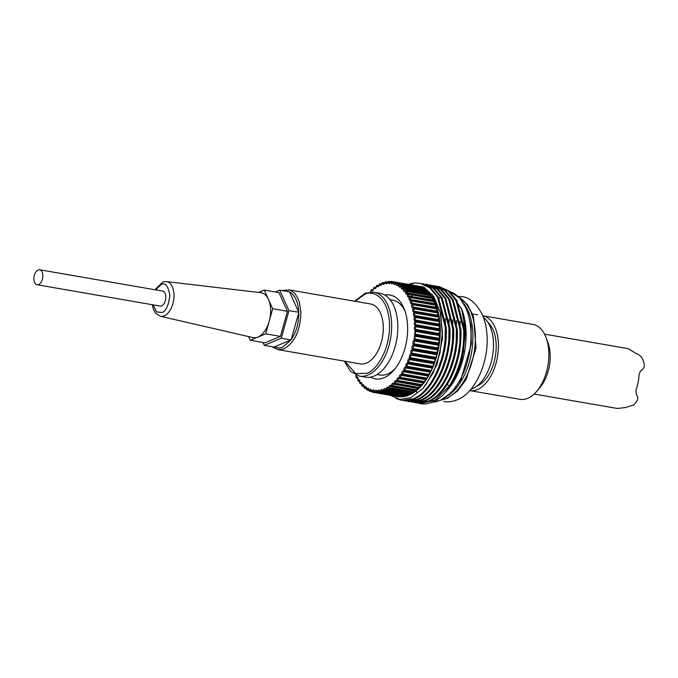 <?xml version="1.0" encoding="UTF-8"?>
<svg xmlns="http://www.w3.org/2000/svg" width="678" height="678" viewBox="0 0 678 678"><rect width="100%" height="100%" fill="white"/><g stroke="black" fill="none" stroke-linecap="round" stroke-linejoin="round"><path stroke-width="1.02" d="M282.353 347.305L279.039 348.017L274.149 346.992L291.091 339.898L282.353 347.305M355.128 301.312L364.527 294.43C371.569 290.099 388.409 295.413 389.528 324.203C390.036 353.238 373.866 371.908 366.747 373.315L355.781 373.637L344.746 361.213M155.626 289.87L161.347 284.413C165.339 282.37 168.178 286.031 169.881 295.388C168.491 305.897 165.796 311.617 161.788 312.541L156.508 311.855L153.033 304.846M534.145 394.045L616.005 408.232A30.4 17.348 -80.2 0 0 619.709 408.19L625.269 407.58L633.549 404.995A30.4 17.348 -80.2 0 0 636.523 401.664C638.184 399.24 638.184 397.011 636.515 394.977L636.447 394.901M636.345 394.774L636.006 389.935A30.4 17.348 -80.2 0 0 638.998 374.9L640.379 371.061L641.447 370.213C643.795 368.815 644.685 366.612 644.1 363.603A30.4 17.348 -80.2 0 0 642.676 359.162C641.49 356.653 639.286 354.738 636.057 353.391L631.193 350.534A30.4 17.348 -80.2 0 0 626.387 348.339L544.527 334.144M527.73 398.317A37.993 21.688 99.8 0 1 520.026 399.308L469.701 390.587A37.993 21.688 99.8 0 0 498.398 343.814A37.993 21.688 99.8 0 0 482.685 315.711L533.01 324.44A37.993 21.688 99.8 0 1 546.036 337.534A37.993 21.688 99.8 0 1 548.816 352.552A37.993 21.688 99.8 0 1 536.705 391.367A37.993 21.688 99.8 0 1 527.73 398.317M476.948 386.036A34.197 19.518 -80.2 0 0 496.169 344.746A34.197 19.518 -80.2 0 0 487.974 322.44M483.321 317.321A37.993 21.688 99.8 0 1 493.482 342.958A37.993 21.688 99.8 0 1 470.846 389.291M365.544 377.154A42.553 24.289 -80.2 0 0 397.791 324.787A42.553 24.289 -80.2 0 0 380.087 293.303L373.934 292.235A42.553 24.289 99.8 0 1 391.638 323.72A42.553 24.289 99.8 0 1 367.612 375.146A42.553 24.289 99.8 0 1 359.399 376.095L365.544 377.154M288.243 289.718L370.629 303.998A30.4 17.348 99.8 0 1 383.273 326.491A30.4 17.348 99.8 0 1 360.247 363.9L277.861 349.619L283.616 348.992C294.616 342.958 300.371 330.695 300.888 312.211L299.337 302.176L297.591 297.735L295.286 294.133L292.506 291.523L289.37 289.981L281.726 290.498M39.655 269.768L162.618 291.082A7.602 4.339 99.8 0 1 165.779 296.701A7.602 4.339 99.8 0 1 160.025 306.058L37.061 284.743A7.602 4.339 99.8 0 1 33.9 279.116A7.602 4.339 99.8 0 1 39.655 269.768A7.602 4.339 99.8 0 1 42.816 275.387A7.602 4.339 99.8 0 1 37.061 284.743M258.649 292.43L264.234 290.099L272.683 308.736L265.683 333.83L257.954 337.059A22.798 13.009 99.8 0 1 252.936 337.576L160.355 316.262A17.611 10.051 99.8 0 0 163.644 316.084A17.611 10.051 99.8 0 0 174 294.65A17.611 10.051 99.8 0 0 166.364 281.582L260.725 292.676A22.798 13.009 99.8 0 1 268.454 299.413A22.798 13.009 99.8 0 1 270.607 309.6A22.798 13.009 99.8 0 1 269.183 321.279A22.798 13.009 99.8 0 1 257.954 337.059L250.233 340.288L248.546 336.559M284.192 290.921L289.226 291.803M289.498 291.921C295.125 295.252 298.21 302.024 298.761 312.236L288.981 310.643L281.285 338.254L264.293 345.356L262.996 342.5M291.125 339.924L298.769 312.507C298.905 322.898 296.345 332.034 291.091 339.898M546.036 337.534L547.832 342.28A31.917 18.213 99.8 0 1 539.993 387.494L536.705 391.367M264.234 290.099L278.989 292.65L287.438 311.295L280.438 336.39L264.988 342.848L250.233 340.288M280.438 336.39L265.683 333.83M287.438 311.295L272.683 308.736M275.234 292.006L279.683 290.142L288.981 310.643M264.293 345.356L274.124 347.06M281.285 338.254L291.116 339.958M289.523 291.854L279.683 290.142M289.531 291.879L298.761 312.236M356.399 375.239L356.281 377.019C357.713 376.519 358.255 377.485 357.899 379.9L358.035 380.112C359.467 379.417 360.06 380.282 359.832 382.697L359.984 382.892C361.391 381.994 362.044 382.748 361.933 385.146L362.103 385.307C363.484 384.223 364.179 384.867 364.196 387.231L364.374 387.367C365.713 386.096 366.459 386.613 366.603 388.926L366.79 389.036C368.078 387.587 368.866 387.986 369.129 390.231L369.315 390.308C370.552 388.706 371.366 388.977 371.756 391.13L371.951 391.181C373.12 389.418 373.959 389.562 374.468 391.613L374.671 391.638C375.765 389.74 376.621 389.757 377.239 391.689L377.451 391.672C378.451 389.655 379.324 389.536 380.053 391.342L380.265 391.299C381.18 389.164 382.053 388.926 382.892 390.579L383.104 390.503C383.909 388.282 384.79 387.918 385.723 389.409L385.935 389.308C386.638 387.011 387.502 386.519 388.536 387.841L388.74 387.706C389.333 385.358 390.189 384.748 391.299 385.884L391.503 385.723C391.977 383.333 392.808 382.604 393.994 383.553L394.189 383.367C394.554 380.951 395.359 380.121 396.605 380.875L396.8 380.663C397.037 378.239 397.808 377.307 399.113 377.849L399.291 377.621C399.41 375.214 400.139 374.188 401.495 374.527L401.664 374.264C401.656 371.9 402.342 370.781 403.732 370.908L403.893 370.629C403.757 368.315 404.393 367.12 405.808 367.035L405.953 366.739C405.698 364.493 406.283 363.222 407.707 362.933L407.842 362.62C407.461 360.459 407.986 359.128 409.419 358.628L409.537 358.306C409.037 356.255 409.495 354.874 410.927 354.162L411.029 353.831C410.41 351.89 410.809 350.475 412.216 349.568L412.309 349.229C411.58 347.424 411.902 345.975 413.283 344.873L413.351 344.526C412.521 342.873 412.775 341.398 414.114 340.119L415.08 330.228C413.97 329.084 413.995 327.627 415.165 325.864L415.165 325.516C413.978 324.559 413.927 323.135 415.021 321.228L414.995 320.889C413.75 320.135 413.622 318.736 414.631 316.711L414.589 316.389C413.283 315.829 413.088 314.49 413.995 312.355L413.936 312.041C412.588 311.694 412.317 310.405 413.122 308.185L413.046 307.88C411.656 307.744 411.317 306.524 412.021 304.227L411.927 303.947C410.512 304.015 410.097 302.88 410.69 300.524L410.58 300.261C409.156 300.54 408.673 299.49 409.148 297.091L409.029 296.854C407.588 297.345 407.054 296.388 407.402 293.972L407.266 293.752C405.842 294.447 405.241 293.591 405.469 291.176L405.325 290.981C403.91 291.879 403.257 291.125 403.368 288.726L403.207 288.557C401.825 289.642 401.122 289.006 401.105 286.641L400.935 286.506C399.588 287.777 398.842 287.252 398.698 284.938L398.52 284.836C397.223 286.277 396.444 285.879 396.181 283.641L395.986 283.557C394.749 285.167 393.935 284.896 393.545 282.743L393.35 282.692C392.181 284.446 391.342 284.302 390.833 282.251L390.638 282.234C389.545 284.133 388.689 284.116 388.062 282.184L387.858 282.192C386.85 284.218 385.985 284.328 385.248 282.531L385.045 282.573C384.129 284.701 383.256 284.946 382.417 283.294L382.206 283.362C381.392 285.582 380.519 285.955 379.578 284.463L379.375 284.565C378.663 286.862 377.799 287.345 376.773 286.031L376.57 286.158C375.968 288.514 375.12 289.125 374.01 287.989L372.858 290.031A1.517 0.864 99.8 0 1 372.451 289.726L371.858 289.675L372.451 289.726A0.915 0.636 147.2 0 0 371.307 290.311L370.824 292.023M374.603 287.311L375.18 287.447A0.915 0.602 152.5 0 0 374.01 287.989A0.915 0.636 -128.1 0 1 374.603 287.311L375.9 287.574M377.417 285.319L377.968 285.548A0.915 0.559 157.3 0 0 376.773 286.031A0.915 0.661 -122.3 0 1 377.417 285.319L378.79 285.692M380.273 283.726L380.799 284.04A0.915 0.508 161.7 0 0 379.578 284.463A0.915 0.695 -115.9 0 1 380.273 283.726L381.714 284.201M383.146 282.54L383.655 282.938A0.915 0.466 165.7 0 0 383.375 282.921A0.915 0.466 165.7 0 0 382.417 283.294A0.915 0.712 -108.8 0 1 383.146 282.54L384.655 283.107M386.028 281.76L386.502 282.243L385.248 282.531A0.915 0.729 -101.1 0 1 386.028 281.76L387.579 282.429M388.892 281.412L389.325 281.963L388.062 282.184A0.915 0.746 -92.8 0 1 388.892 281.412L390.469 282.167M391.621 281.472A56.232 32.095 99.8 0 0 391.503 281.463A0.915 0.746 95.1 0 0 391.452 281.455L392.104 282.107L390.833 282.251A0.915 0.746 -84.2 0 1 391.706 281.48L393.325 282.319M432.013 297.117L407.385 293.21A0.915 0.602 -132.8 0 1 407.825 293.108L408.41 293.167A0.915 0.636 147.8 0 0 407.266 293.752A0.915 0.602 -132.8 0 1 407.385 293.21L407.232 293.32A1.517 0.864 99.8 0 1 406.631 292.193A1.517 0.864 99.8 0 1 406.698 291.498L430.555 295.633L430.445 294.684L406.588 290.548L406.698 291.498L405.469 291.176A0.915 0.661 -37.6 0 1 406.588 290.548A56.232 32.095 99.8 0 0 406.436 290.354L405.834 290.379L406.436 290.354A0.915 0.661 142 0 0 405.325 290.981A0.915 0.559 -137.6 0 1 405.385 290.498L405.173 290.659A1.517 0.864 99.8 0 1 404.571 289.54A1.517 0.864 99.8 0 1 404.613 288.972L428.471 293.108L428.301 292.193L404.444 288.057L404.613 288.972L403.368 288.726A0.915 0.695 -43.9 0 1 404.444 288.057A56.232 32.095 99.8 0 0 404.283 287.887L403.673 288.006L404.283 287.887A0.915 0.695 135.6 0 0 403.207 288.557A0.915 0.508 -142 0 1 403.224 288.125L402.944 288.37A1.517 0.864 99.8 0 1 402.342 287.243A1.517 0.864 99.8 0 1 402.368 286.811L426.216 290.947L426.004 290.074L402.147 285.938L402.368 286.811L401.105 286.641A0.915 0.712 -51 0 1 402.147 285.938A56.232 32.095 99.8 0 0 401.969 285.802L401.368 286.006L401.969 285.802A0.915 0.712 128.5 0 0 400.935 286.506A0.915 0.466 -146 0 1 400.918 286.124L400.562 286.463A1.517 0.864 99.8 0 1 399.961 285.336A1.517 0.864 99.8 0 1 399.969 285.031L423.826 289.167L423.555 288.345L399.706 284.209L399.969 285.031L398.698 284.938A0.915 0.729 -58.6 0 1 399.706 284.209A56.232 32.095 99.8 0 0 399.52 284.099L398.91 284.396L399.52 284.099A0.915 0.729 120.8 0 0 398.52 284.836L398.054 284.946A1.517 0.864 99.8 0 1 397.452 283.828A1.517 0.864 99.8 0 1 397.452 283.65L421.301 287.786L420.996 287.023L397.139 282.887L397.452 283.65L396.181 283.641A0.915 0.746 -66.9 0 1 397.139 282.887A56.232 32.095 99.8 0 0 396.944 282.802L396.342 283.184L396.944 282.802A0.915 0.746 112.5 0 0 395.986 283.557L395.427 283.845A1.517 0.864 99.8 0 1 394.825 282.718A1.517 0.864 99.8 0 1 394.825 282.675L393.545 282.743A0.915 0.746 -75.5 0 1 394.469 281.972L394.825 282.675L396.232 282.921M433.776 300.218L409.207 296.261A0.915 0.636 -127.6 0 1 409.622 296.176L410.198 296.32A0.915 0.593 153 0 0 409.029 296.854A0.915 0.636 -127.6 0 1 409.207 296.261L409.139 296.32A1.517 0.864 99.8 0 1 408.503 295.193A1.517 0.864 99.8 0 1 408.614 294.371L407.402 293.972A0.915 0.627 -31.8 0 1 408.554 293.388L408.614 294.371L432.471 298.506L432.403 297.523A56.232 32.095 -80.2 0 0 432.267 297.303L431.674 297.244L432.267 297.303L430.445 294.684A56.232 32.095 -80.2 0 0 430.293 294.489L429.691 294.515L430.293 294.489L428.301 292.193A56.232 32.095 -80.2 0 0 428.14 292.023L427.53 292.142L428.14 292.023L426.004 290.074A56.232 32.095 -80.2 0 0 425.826 289.938L425.216 290.142L425.826 289.938L423.555 288.345A56.232 32.095 -80.2 0 0 423.377 288.235L422.767 288.531L423.377 288.235L420.996 287.023A56.232 32.095 -80.2 0 0 420.801 286.938L420.199 287.319L420.801 286.938L418.318 286.108A56.232 32.095 -80.2 0 0 418.123 286.057L417.529 286.514L418.123 286.057L394.249 281.921A56.232 32.095 99.8 0 1 394.469 281.972L418.318 286.108L418.673 286.777M410.783 299.642L410.817 299.642A0.915 0.67 -121.7 0 1 411.224 299.549L411.783 299.786A0.915 0.551 157.8 0 0 410.58 300.261A0.915 0.67 -121.7 0 1 410.843 299.617L410.783 299.642A1.517 0.864 99.8 0 1 410.182 298.515A1.517 0.864 99.8 0 1 410.334 297.566L409.148 297.091A0.915 0.593 -26.6 0 1 410.326 296.566L410.334 297.566L434.183 301.702L434.174 300.701A56.232 32.095 -80.2 0 0 434.056 300.456L433.479 300.303M436.674 307.312L412.275 303.252A0.915 0.695 -115.2 0 1 412.622 303.21L413.148 303.532A0.915 0.508 162.1 0 0 411.927 303.947A0.915 0.695 -115.2 0 1 412.275 303.252A1.517 0.864 99.8 0 1 411.648 302.134A1.517 0.864 99.8 0 1 411.843 301.066L410.69 300.524A0.915 0.551 -21.9 0 1 411.885 300.049L411.843 301.066L435.7 305.202L435.742 304.185A56.232 32.095 -80.2 0 0 435.632 303.922L434.174 300.701L410.326 296.566A56.232 32.095 99.8 0 0 410.198 296.32L434.056 300.456L432.403 297.523L408.554 293.388A56.232 32.095 99.8 0 0 408.41 293.167L432.267 297.303M437.793 311.244L413.495 307.142A0.915 0.72 -108.1 0 1 413.783 307.126L414.283 307.532A0.915 0.458 166 0 0 413.622 307.583A0.915 0.458 166 0 0 413.046 307.88A0.915 0.72 -108.1 0 1 413.504 307.142A1.517 0.864 99.8 0 1 412.894 306.024A1.517 0.864 99.8 0 1 413.139 304.837L412.021 304.227A0.915 0.5 -17.6 0 1 413.241 303.82L413.139 304.837L436.996 308.973L437.09 307.948A56.232 32.095 -80.2 0 0 437.005 307.668L435.505 306.27L435.7 305.202M438.683 315.406L414.512 311.27A0.915 0.729 -100.3 0 1 414.724 311.27L415.19 311.761L413.936 312.041A0.915 0.729 -100.3 0 1 414.512 311.27A1.517 0.864 99.8 0 1 413.911 310.151A1.517 0.864 99.8 0 1 414.216 308.863L413.122 308.185A0.915 0.458 -13.7 0 1 413.69 307.88A0.915 0.458 -13.7 0 1 414.36 307.837L414.216 308.863L438.064 312.99L438.217 311.973A56.232 32.095 -80.2 0 0 438.141 311.668L436.751 310.16L436.996 308.973M415.309 315.601A1.517 0.864 99.8 0 1 414.682 314.482A1.517 0.864 99.8 0 1 415.046 313.092A0.915 0.449 -147 0 1 414.783 313.016A0.915 0.449 -147 0 1 413.995 312.355L415.25 312.075L415.046 313.092L438.903 317.228L439.107 316.211A56.232 32.095 -80.2 0 0 439.047 315.889L414.936 311.304M439.751 324.254L415.843 320.109A0.915 0.746 -83.4 0 1 415.877 320.118L416.267 320.753L414.995 320.889A0.915 0.746 -83.4 0 1 415.843 320.109A1.517 0.864 99.8 0 1 415.216 318.991A1.517 0.864 99.8 0 1 415.648 317.507A0.915 0.5 -143.1 0 1 414.631 316.711L415.894 316.507L415.648 317.507L439.497 321.643L439.751 320.643A56.232 32.095 -80.2 0 0 439.708 320.313L439.276 319.745L415.546 315.634M439.853 326.203L439.352 327.771L439.937 328.889L416.08 324.754L416.436 325.457L415.165 325.516A0.915 0.746 -74.6 0 1 416.08 324.754A1.517 0.864 99.8 0 1 415.495 323.635A1.517 0.864 99.8 0 1 415.995 322.067A0.915 0.542 -138.9 0 1 415.021 321.228L416.292 321.092L415.995 322.067L439.853 326.203L440.149 325.228A56.232 32.095 -80.2 0 0 440.124 324.889L439.734 324.254L415.911 320.126M439.954 330.881L439.386 332.525L439.895 333.618L416.038 329.483L416.351 330.245L415.08 330.228A0.915 0.737 -66 0 1 416.038 329.483A1.517 0.864 99.8 0 1 415.529 328.389A1.517 0.864 99.8 0 1 416.097 326.754A0.915 0.585 -134.2 0 1 415.165 325.864L416.436 325.804L416.097 326.754L439.954 330.881L440.293 329.94A56.232 32.095 -80.2 0 0 440.293 329.593L439.937 328.889M439.802 335.644L439.158 337.347L439.607 338.398L415.75 334.262L416.012 335.085L414.75 334.991A0.915 0.729 -57.9 0 1 415.75 334.262A1.517 0.864 99.8 0 1 415.309 333.212A1.517 0.864 99.8 0 1 415.953 331.508A0.915 0.627 -129 0 1 415.063 330.576L416.334 330.601L415.953 331.508L439.802 335.644L440.192 334.737A56.232 32.095 -80.2 0 0 440.2 334.381L439.895 333.618M439.412 340.441L438.691 342.204L439.073 343.204L415.216 339.068L415.428 339.941L414.173 339.771A0.915 0.712 -50.3 0 1 415.216 339.068A1.517 0.864 99.8 0 1 414.834 338.068A1.517 0.864 99.8 0 1 415.555 336.305A0.915 0.661 -123.4 0 1 414.707 335.347L415.978 335.449L415.555 336.305L439.412 340.441L439.836 339.576A56.232 32.095 -80.2 0 0 439.869 339.22L439.607 338.398M438.768 345.246L437.971 347.051L438.293 348L414.436 343.865L414.597 344.78L413.351 344.526A0.915 0.686 -43.3 0 1 414.436 343.865A1.517 0.864 99.8 0 1 414.122 342.915A1.517 0.864 99.8 0 1 414.911 341.11A0.915 0.686 -117 0 1 414.114 340.119L415.377 340.305L414.911 341.11L438.768 345.246L439.225 344.441A56.232 32.095 -80.2 0 0 439.285 344.077L439.073 343.204M437.886 350.018L437.013 351.865L437.276 352.738L413.419 348.602L413.529 349.56L412.309 349.229A0.915 0.661 -37 0 1 413.419 348.602A1.517 0.864 99.8 0 1 413.165 347.729A1.517 0.864 99.8 0 1 414.038 345.882A0.915 0.712 -110.1 0 1 413.283 344.873L414.529 345.136L414.038 345.882L437.886 350.018L438.378 349.272A56.232 32.095 -80.2 0 0 438.454 348.916L438.293 348M436.776 354.73L436.03 357.391L412.182 353.255L412.232 354.238L411.029 353.831A0.915 0.627 -31.3 0 1 412.182 353.255A1.517 0.864 99.8 0 1 411.97 352.458A1.517 0.864 99.8 0 1 412.919 350.594A0.915 0.729 -102.5 0 1 412.216 349.568L413.444 349.907L412.919 350.594L436.776 354.73L437.302 354.043A56.232 32.095 -80.2 0 0 437.386 353.687L437.276 352.738M435.437 359.332L434.573 361.916L410.715 357.781L410.724 358.789L409.537 358.306A0.915 0.585 -26.1 0 1 410.715 357.781A1.517 0.864 99.8 0 1 410.554 357.069A1.517 0.864 99.8 0 1 411.58 355.196A0.915 0.737 -94.3 0 1 410.927 354.162L412.131 354.577L411.58 355.196L435.437 359.332L435.988 358.713A56.232 32.095 -80.2 0 0 436.09 358.374L436.03 357.391M433.886 363.798L432.903 366.289L409.046 362.154L408.995 363.171L407.842 362.62A0.915 0.542 -21.5 0 1 409.046 362.154A1.517 0.864 99.8 0 1 408.927 361.535A1.517 0.864 99.8 0 1 410.029 359.662A0.915 0.746 -85.7 0 1 409.419 358.628L410.597 359.12L410.029 359.662L433.886 363.798L434.454 363.255A56.232 32.095 -80.2 0 0 434.573 362.925L434.573 361.916M415.843 320.109L416.267 320.753A56.232 32.095 99.8 0 1 416.292 321.092L440.149 325.228L440.293 329.593L416.436 325.457A56.232 32.095 99.8 0 1 416.436 325.804L440.293 329.94L440.2 334.381L416.351 330.245A56.232 32.095 99.8 0 1 416.334 330.601L440.192 334.737L439.869 339.22L416.012 335.085A56.232 32.095 99.8 0 1 415.978 335.449L439.836 339.576L439.285 344.077L415.428 339.941A56.232 32.095 99.8 0 1 415.377 340.305L439.225 344.441L438.454 348.916L414.597 344.78A56.232 32.095 99.8 0 1 414.529 345.136L438.378 349.272L437.386 353.687L413.529 349.56A56.232 32.095 99.8 0 1 413.444 349.907L437.302 354.043L436.09 358.374L412.232 354.238A56.232 32.095 99.8 0 1 412.131 354.577L435.988 358.713L434.573 362.925L410.724 358.789A56.232 32.095 99.8 0 1 410.597 359.12L434.454 363.255L432.852 367.306L408.995 363.171A56.232 32.095 99.8 0 1 408.859 363.484L408.275 363.959A0.915 0.746 -77 0 1 407.707 362.933L408.859 363.484L408.275 363.959L432.149 368.095M406.334 368.044A0.915 0.746 -68.3 0 1 405.808 367.035L406.927 367.662L406.334 368.044L406.927 367.662A56.232 32.095 99.8 0 0 407.08 367.357L405.953 366.739A0.915 0.5 -17.2 0 1 407.181 366.332L407.08 367.357L430.937 371.493L431.039 370.468L407.181 366.332A1.517 0.864 99.8 0 1 407.097 365.823A1.517 0.864 99.8 0 1 408.249 363.95L408.292 363.959M404.215 371.9A0.915 0.729 -60 0 1 403.732 370.908L404.817 371.595L404.215 371.9L404.817 371.595A56.232 32.095 99.8 0 0 404.978 371.315L403.893 370.629A0.915 0.449 -13.3 0 1 405.13 370.29L404.978 371.315L428.835 375.451L428.988 374.425L405.13 370.29A1.517 0.864 99.8 0 1 405.08 369.883A1.517 0.864 99.8 0 1 406.224 368.01L430.25 372.197M401.935 375.485A0.915 0.72 -52.3 0 1 401.495 374.527A0.915 0.458 33.6 0 0 401.927 375.002A0.915 0.458 33.6 0 0 402.546 375.273L401.935 375.485L402.546 375.273A56.232 32.095 99.8 0 0 402.715 375.01A0.915 0.458 -146.7 0 1 402.105 374.739A0.915 0.458 -146.7 0 1 401.664 374.264L402.918 373.993L402.715 375.01L426.572 379.146L426.776 378.129L402.918 373.993A1.517 0.864 99.8 0 1 402.893 373.705A1.517 0.864 99.8 0 1 404.029 371.832M399.52 378.782A0.915 0.695 -45.1 0 1 399.113 377.849A0.915 0.508 37.6 0 0 400.122 378.655L399.52 378.782L400.122 378.655A56.232 32.095 99.8 0 0 400.308 378.417A0.915 0.5 -142.7 0 1 399.291 377.621L400.562 377.417L400.308 378.417L424.157 382.553L424.411 381.553L400.562 377.417A1.517 0.864 99.8 0 1 400.545 377.248A1.517 0.864 99.8 0 1 401.681 375.375L425.928 379.688M396.977 381.756A0.915 0.67 -38.6 0 1 396.605 380.875A0.915 0.551 41.9 0 0 397.579 381.722L396.977 381.756L397.579 381.722A56.232 32.095 99.8 0 0 397.766 381.511A0.915 0.551 -138.4 0 1 396.8 380.663L398.071 380.536L397.766 381.511L421.623 385.646L421.919 384.672L398.071 380.536A1.517 0.864 99.8 0 1 398.062 380.494A1.517 0.864 99.8 0 1 399.198 378.621L423.555 383.011M394.342 384.138L394.104 384.316A0.915 0.636 -32.8 0 1 393.994 383.553A0.915 0.593 46.7 0 0 394.918 384.451L394.333 384.401A0.915 0.636 -32.8 0 1 394.121 384.324M404.419 371.934L428.674 375.731L426.572 379.146A56.232 32.095 -80.2 0 1 426.394 379.409L424.157 382.553A56.232 32.095 -80.2 0 1 423.979 382.79L421.623 385.646A56.232 32.095 -80.2 0 1 421.428 385.858L418.97 388.401L395.121 384.265A0.915 0.593 -133.7 0 1 394.189 383.367L395.469 383.324L395.121 384.265A56.232 32.095 99.8 0 1 394.918 384.451L394.333 384.401M419.945 385.841L418.97 388.401A56.232 32.095 -80.2 0 1 418.775 388.587L418.182 388.536L418.775 388.587L416.233 390.791L392.384 386.655A0.915 0.627 -128.5 0 1 391.503 385.723L392.774 385.757L392.384 386.655A56.232 32.095 99.8 0 1 392.181 386.816L391.604 386.68L392.181 386.816A0.915 0.636 51.9 0 1 391.613 386.494L391.384 386.596A0.915 0.602 -27.5 0 1 391.299 385.884A0.915 0.636 51.9 0 0 391.613 386.494M388.816 388.469L388.587 388.502A0.915 0.559 -22.7 0 1 388.536 387.841A0.915 0.661 57.7 0 0 389.367 388.808L388.816 388.579M385.977 390.053L385.765 390.011A0.915 0.508 -18.3 0 1 385.723 389.409A0.915 0.695 64.1 0 0 386.511 390.401L385.977 390.087M417.156 388.494L416.233 390.791A56.232 32.095 -80.2 0 1 416.029 390.952L415.461 390.808L416.029 390.952L413.427 392.808A56.232 32.095 -80.2 0 1 413.224 392.943L412.665 392.715L413.224 392.943L410.58 394.435A56.232 32.095 -80.2 0 1 410.368 394.537L409.834 394.223L410.368 394.537L407.698 395.647L383.841 391.52A0.915 0.712 -109.4 0 1 383.104 390.503L384.341 390.774L383.841 391.52A56.232 32.095 99.8 0 1 383.629 391.587L383.129 391.189L383.629 391.587A0.915 0.712 71.2 0 1 383.112 391.24L382.909 391.121A0.915 0.466 -14.3 0 1 382.748 390.926A0.915 0.466 -14.3 0 1 382.892 390.579A0.915 0.712 71.2 0 0 383.112 391.24M408.419 394.265L407.698 395.647A56.232 32.095 -80.2 0 1 407.486 395.723L406.986 395.325L407.486 395.723L404.817 396.452L380.96 392.316A0.915 0.729 -101.7 0 1 380.265 391.299L381.485 391.638L380.96 392.316A56.232 32.095 99.8 0 1 380.748 392.359L380.282 391.884L380.748 392.359A0.915 0.729 78.9 0 1 380.239 392.011L380.053 391.342A0.915 0.729 78.9 0 0 380.239 392.011M405.461 395.418L404.817 396.452A56.232 32.095 -80.2 0 1 404.605 396.494L404.13 396.02L404.605 396.494L401.952 396.842L378.104 392.706A0.915 0.746 -93.5 0 1 377.451 391.672L378.646 392.096L378.104 392.706A56.232 32.095 99.8 0 1 377.892 392.715L377.451 392.155L377.892 392.715A0.915 0.746 87.2 0 1 377.392 392.359L377.239 391.689A0.915 0.746 87.2 0 0 377.392 392.359M374.587 392.291L374.468 391.613A0.915 0.746 95.8 0 0 375.07 392.647L374.671 392.011L375.07 392.647L398.901 396.774M390.079 299.659L392.833 300.134A37.993 21.688 99.8 0 1 405.164 311.549M384.85 295.049A42.553 24.289 99.8 0 1 404.512 309.676A42.553 24.289 99.8 0 1 407.622 326.491A42.553 24.289 99.8 0 1 394.062 369.959A42.553 24.289 99.8 0 1 370.62 377.112M449.819 291.726L461.947 309.651A56.232 32.095 99.8 0 1 466.066 331.873A56.232 32.095 99.8 0 1 448.141 389.316L446.183 391.545M461.464 308.354L465.744 331.322L461.387 363.603L447.641 389.901M436.971 286.243L439.285 286.599L449.014 291.065L456.93 300.532L464.65 330.576C464.913 357.289 457.828 378.629 443.387 394.596A59.274 33.824 99.8 0 1 420.487 403.647A59.274 33.824 99.8 0 1 420.216 403.596M401.512 400.359L414.241 398.935C432.547 391.892 448.005 357.611 446.217 327.381L438.48 297.337L430.572 287.87L419.911 283.235L429.649 287.709L437.556 297.176L445.293 327.22C447.082 357.45 431.623 391.74 413.317 398.774L401.512 400.359L396.003 398.495M438.361 286.438L448.09 290.904L456.006 300.371L463.735 330.415C464.227 351.636 459.37 370.239 449.15 386.223L435.064 400.291L419.953 403.554L418.58 403.266M416.267 402.918L428.996 401.495C435.335 398.732 441.132 393.477 446.378 385.74C456.599 369.764 461.464 351.162 460.972 329.94L453.235 299.896L445.327 290.43L435.59 285.955L444.404 290.269L452.319 299.735L460.048 329.779C461.837 360.01 446.378 394.291 428.072 401.334L416.267 402.918L414.894 402.622M412.58 402.274L425.301 400.859C443.607 393.816 459.074 359.535 457.277 329.296L449.548 299.252L441.641 289.786L431.903 285.319L440.717 289.625L448.624 299.091L456.353 329.135C458.15 359.374 442.692 393.655 424.386 400.698L411.199 401.986M408.893 401.639L421.614 400.215C439.92 393.172 455.387 358.891 453.59 328.661L445.861 298.617L437.946 289.15L427.293 284.514L437.022 288.989L444.938 298.456L452.667 328.499C454.463 358.73 438.997 393.02 420.691 400.054L408.885 401.639L407.512 401.342M405.198 400.995L417.928 399.579C436.234 392.537 451.701 358.255 449.904 328.016L442.175 297.973L434.259 288.506L423.606 283.879L433.335 288.353L441.251 297.82L448.98 327.855C450.777 358.094 435.31 392.376 417.004 399.418L403.825 400.706M433.276 285.608L434.666 285.794M429.589 284.963L430.979 285.158M425.903 284.328L427.293 284.514M422.208 283.684L423.606 283.879M390.028 395.24L400.02 399.401L410.902 397.579L423.047 388.392L433.191 372.883L439.963 353.196L442.429 332.025L440.268 312.253L433.784 296.557L423.86 287.048L411.851 284.972M396.367 396.333L398.927 396.783L398.528 396.147L398.927 396.783A56.232 32.095 -80.2 0 0 399.13 396.8L401.749 396.85L401.308 396.291L401.749 396.85A56.232 32.095 -80.2 0 0 401.952 396.842L402.503 396.232L378.646 392.096A1.517 0.864 99.8 0 1 379.663 391.079L380.638 392.367L404.495 396.503M391.731 281.48L415.589 285.616L415.961 286.243L415.563 285.616L418.123 286.057L394.265 281.921A0.915 0.746 103.9 0 0 393.35 282.692L393.469 282.362M411.224 299.549L411.783 299.786A56.232 32.095 99.8 0 1 411.885 300.049L435.742 304.185L437.005 307.668L436.471 307.346M412.622 303.21L413.148 303.532A56.232 32.095 99.8 0 1 413.241 303.82L437.09 307.948L438.141 311.668L437.641 311.261M413.783 307.126L414.283 307.532A56.232 32.095 99.8 0 1 414.36 307.837L438.217 311.973L439.047 315.889L437.768 314.278L438.064 312.99M414.724 311.27L415.19 311.761A56.232 32.095 99.8 0 1 415.25 312.075L439.107 316.211L439.708 320.313L438.539 318.618L438.903 317.228M415.419 315.609L415.851 316.177L414.589 316.389A0.915 0.746 -92 0 1 415.419 315.609L415.851 316.177A56.232 32.095 99.8 0 1 415.894 316.507L439.751 320.643L440.124 324.889L439.073 323.126L439.497 321.643M408.309 363.959L432.132 368.086L432.717 367.62A56.232 32.095 -80.2 0 0 432.852 367.306L432.903 366.289M431.039 370.468L432.717 367.62L430.937 371.493A56.232 32.095 -80.2 0 1 430.784 371.79L428.835 375.451A56.232 32.095 -80.2 0 1 428.674 375.731L404.817 371.595M423.369 382.917L421.919 384.672M426.216 290.947L426.216 291.625M425.792 379.621L424.411 381.553M428.471 293.108L428.471 294.066M428.674 375.731L426.776 378.129M430.555 295.633L430.572 296.871M406.453 368.061L430.183 372.18L428.988 374.425M432.471 298.506L432.496 299.998M434.183 301.702L434.234 303.439M395.308 368.417A37.993 21.688 99.8 0 1 379.849 375.01L377.104 374.536M374.095 287.497A0.915 0.627 51.5 0 0 373.807 288.142C373.324 290.54 372.493 291.26 371.307 290.311A0.915 0.593 -133.3 0 1 371.663 289.667M371.341 289.896A0.915 0.593 46.3 0 0 371.112 290.498L371.103 290.752M376.019 287.413L374.18 287.396L373.79 288.32M377.697 285.54A0.915 0.61 42 0 0 376.917 285.472A0.915 0.661 57.2 0 0 376.57 286.158L376.553 286.26M379.816 283.836A0.915 0.695 63.6 0 0 379.375 284.565L378.443 286.031A1.517 0.864 99.8 0 1 377.968 285.548M382.756 282.607A0.915 0.712 70.6 0 0 382.206 283.362L382.206 283.319M385.706 281.794A0.915 0.729 78.3 0 0 385.045 282.573L385.053 282.455M388.647 281.412A0.915 0.746 86.5 0 0 387.858 282.192L387.892 282.006M389.325 281.963A1.517 0.864 99.8 0 0 389.926 282.887L391.452 281.455A0.915 0.746 95.1 0 0 390.638 282.234L390.706 281.98M420.733 286.921L396.876 282.785L396.172 283.167M423.267 288.201L398.783 284.379M425.682 289.87L401.825 285.735L400.918 286.124A0.915 0.466 -146 0 1 401.3 285.997M415.292 315.601L439.336 319.753M414.283 390.791L413.427 392.808L389.579 388.672A0.915 0.661 -122.8 0 1 388.74 387.706L390.003 387.816L389.579 388.672A56.232 32.095 99.8 0 1 389.367 388.808L413.224 392.943M411.368 392.723L410.58 394.435L386.723 390.299A0.915 0.695 -116.4 0 1 385.935 389.308L387.189 389.494L386.723 390.299A56.232 32.095 99.8 0 1 386.511 390.401L410.368 394.537M399.698 396.266L399.13 396.8L375.273 392.664A0.915 0.746 -84.9 0 1 374.671 391.638L375.849 392.13L375.273 392.664A56.232 32.095 99.8 0 1 375.07 392.647L398.927 396.783M371.951 391.181L373.103 391.74L372.519 392.198A0.915 0.746 -76.1 0 1 371.951 391.181M371.849 391.799L371.756 391.13A0.915 0.746 104.5 0 0 372.315 392.147A56.232 32.095 99.8 0 0 372.425 392.181M369.315 390.308L370.434 390.943L369.841 391.316A0.915 0.746 -67.5 0 1 369.315 390.308M369.095 390.418L369.129 390.231A0.915 0.746 113.1 0 0 369.612 391.231M366.79 389.036L367.866 389.731L367.264 390.019A0.915 0.729 -59.2 0 1 366.79 389.036M366.578 389.045L366.603 388.926A0.915 0.729 121.4 0 0 366.968 389.884M364.374 387.367A0.915 0.466 34 0 0 365.417 388.121L364.806 388.325A0.915 0.712 -51.5 0 1 364.374 387.367M364.188 387.274L364.196 387.231A0.915 0.712 129 0 0 364.459 388.13M362.103 385.307A0.915 0.508 38 0 0 363.103 386.121L362.501 386.24A0.915 0.695 -44.4 0 1 362.103 385.307M361.95 385.121L361.933 385.146A0.915 0.695 136.1 0 0 362.111 385.985M359.984 382.892A0.915 0.559 42.4 0 0 360.942 383.748L360.349 383.773A0.915 0.661 -38 0 1 359.984 382.892M359.857 382.595L359.832 382.697A0.915 0.661 142.4 0 0 359.933 383.468M358.035 380.112A0.915 0.602 47.2 0 0 358.959 381.019L358.365 380.96A0.915 0.636 -32.2 0 1 358.035 380.112M357.95 379.731L357.899 379.9A0.915 0.627 148.2 0 0 357.95 380.612M356.281 377.019A0.915 0.636 52.4 0 0 357.153 377.951L356.586 377.807A0.915 0.593 -27 0 1 356.281 377.019M356.23 376.536L356.162 376.773A0.915 0.593 153.4 0 0 356.162 377.426M394.265 281.921L392.74 283.158A1.517 0.864 99.8 0 1 392.104 282.107M407.825 293.108L408.41 293.167M409.622 296.176L410.198 296.32M374.315 391.952L372.519 392.198M371.578 391.138L369.841 391.316M368.942 389.918L367.264 390.019M366.417 388.291L364.806 388.325M364.018 386.274L362.501 386.24M361.772 383.892L360.349 383.773M359.679 381.146L358.365 380.96M357.781 378.061L356.586 377.807M453.921 379.926L463.498 351.797L463.837 321.821M408.97 284.472L414.843 283.006A59.274 33.824 -80.2 0 0 408.69 284.421M414.843 283.006L419.911 283.243M450.175 379.392L459.794 351.238L460.15 321.194M446.48 378.773L456.108 350.594L456.455 320.533M413.631 294.116L411.707 295.752M442.768 378.171L452.421 349.95L452.76 319.846M439.064 377.553L448.726 349.306L449.073 319.177M408.902 290.913L406.995 292.26M435.403 376.866L445.048 348.611L445.37 318.499M425.369 385.629L436.946 364.679L442.514 338.636L440.759 313.236L432.03 294.108M430.784 371.79L430.183 372.18L430.784 371.79L406.927 367.662M459.116 297.337A53.189 30.357 99.8 0 1 475.346 334.542A53.189 30.357 99.8 0 1 446.234 398.444A53.189 30.357 99.8 0 1 441.327 399.961M464.142 303.863A53.189 30.357 99.8 0 1 472.888 334.11A53.189 30.357 99.8 0 1 448.251 395.503M438.929 298.134L440.666 297.617M449.675 291.608A56.232 32.095 99.8 0 1 470.981 332.729A56.232 32.095 99.8 0 1 439.946 400.393A56.232 32.095 99.8 0 1 432.284 402.19M433.352 296.422L432.183 297.201M415.919 391.02L417.317 392.842M371.391 289.811A0.915 0.686 40.7 0 1 372.18 289.726M374.12 287.455A0.915 0.653 41.2 0 1 374.909 287.447M379.765 283.887A0.915 0.568 43 0 1 380.528 284.031M382.629 282.701A0.915 0.525 44.1 0 1 383.375 282.921M385.494 281.938A0.915 0.483 45.4 0 1 386.223 282.226M388.341 281.582A0.915 0.432 46.9 0 1 389.045 281.946M391.147 281.658L391.833 282.082M393.893 282.15L394.545 282.641M396.554 283.057L397.172 283.616M399.105 284.37L399.689 284.989M401.537 286.091L402.088 286.76M403.825 288.201L404.334 288.921M405.953 290.676L406.427 291.438M407.91 293.506L408.334 294.311M409.673 296.667L410.054 297.506M411.232 300.134L411.571 300.998M412.571 303.888L412.868 304.769M413.69 307.88L413.944 308.787M414.572 312.109L414.783 313.016M415.216 316.516L415.385 317.423M415.614 321.084L415.733 321.991M415.758 325.771L415.834 326.66M415.656 330.542L415.69 331.415M415.3 335.364L415.3 336.212M414.699 340.195L414.665 341.017M413.86 345.009L413.783 345.788M412.775 349.755L412.673 350.492M411.47 354.408L411.343 355.103M409.953 358.925L409.792 359.569M408.215 363.272L408.037 363.857M406.3 367.425L406.097 367.951M404.198 371.341L403.978 371.807M396.986 381.417L397.189 381.9L421.046 386.036M369.188 390.892A0.915 0.441 152.9 0 1 369.052 390.774A0.915 0.441 152.9 0 1 369.095 390.46M366.629 389.57A0.915 0.483 154.3 0 1 366.518 389.452A0.915 0.483 154.3 0 1 366.569 389.096M364.205 387.85A0.915 0.525 155.6 0 1 364.171 387.316M361.908 385.748A0.915 0.576 156.8 0 1 361.933 385.146M359.781 383.265A0.915 0.61 157.7 0 1 359.798 382.68M357.831 380.434A0.915 0.653 158.5 0 1 357.848 379.866M356.069 377.273A0.915 0.695 159 0 1 356.094 376.722M375.62 287.828A1.517 0.864 99.8 0 1 375.18 287.447M384.799 282.777L382.638 282.633L381.341 284.624A1.517 0.864 99.8 0 1 380.799 284.04M386.248 281.802L387.723 282.056L385.596 281.811L384.197 283.624A1.517 0.864 99.8 0 1 383.655 282.938M387.079 283.04A1.517 0.864 99.8 0 1 386.502 282.243M419.318 387.46L395.469 383.324A1.517 0.864 99.8 0 1 396.605 381.528M416.623 389.892L392.774 385.757A1.517 0.864 99.8 0 1 393.901 384.095L418.436 388.714M413.86 391.952L390.003 387.816A1.517 0.864 99.8 0 1 391.121 386.282L391.147 386.291M411.038 393.63L387.189 389.494A1.517 0.864 99.8 0 1 388.291 388.096M408.198 394.91L384.341 390.774A1.517 0.864 99.8 0 1 385.418 389.503L385.443 389.503M405.342 395.774L381.485 391.638A1.517 0.864 99.8 0 1 382.536 390.503L382.553 390.503M377.256 392.376L375.849 392.13A1.517 0.864 99.8 0 1 376.815 391.231L376.841 391.24M373.103 391.74A1.517 0.864 99.8 0 1 374.027 390.969L375.053 392.638M370.434 390.943A1.517 0.864 99.8 0 1 371.307 390.282L371.324 390.282M367.866 389.731A1.517 0.864 99.8 0 1 368.679 389.172L368.696 389.18M365.417 388.121A1.517 0.864 99.8 0 1 366.171 387.663L366.188 387.663M363.103 386.121A1.517 0.864 99.8 0 1 363.789 385.748L364.366 388.062L366.442 388.655M360.942 383.748A1.517 0.864 99.8 0 1 361.56 383.46L361.577 383.46M358.959 381.019A1.517 0.864 99.8 0 1 359.501 380.807L359.849 383.384L361.815 384.129M357.153 377.951A1.517 0.864 99.8 0 1 357.628 377.807L357.865 380.511L359.73 381.333M449.15 386.223L447.175 384.307M369.968 391.342L371.663 391.638L367.476 390.062M372.451 289.726L373.07 289.837M371.298 390.274L372.264 392.138L375.036 392.638L372.553 392.206M401.749 396.85L377.892 392.715M404.605 396.494L380.748 392.359M407.486 395.723L383.629 391.587M389.019 281.429L390.723 281.726L388.536 281.412L387.096 283.048M391.748 281.489L394.215 281.912M416.029 390.952L392.181 386.816M396.944 282.802L420.801 286.938M418.775 388.587L394.918 384.451M399.52 284.099L423.377 288.235M421.428 385.858L397.579 381.722M401.969 285.802L425.826 289.938M423.979 382.79L400.122 378.655M404.283 287.887L428.14 292.023M426.394 379.409L402.546 375.273M406.436 290.354L430.293 294.489M432.717 367.62L408.859 363.484M411.783 299.786L435.632 303.922M413.148 303.532L437.005 307.668M414.283 307.532L438.141 311.668M415.19 311.761L439.047 315.889M415.851 316.177L439.708 320.313M416.267 320.753L440.124 324.889M271.98 346.687L277.861 349.619M458.845 297.066L467.515 304.625L473.481 316.499L476.049 348.068L466.133 379.468L457.506 391.087L447.336 398.317L440.98 400.122M373.934 292.235L365.205 293.227L354.602 301.227M166.364 281.582L162.864 281.946L154.94 289.752M152.347 304.727L153.321 309.049L155.499 313.075L160.355 316.262M472.574 313.965L477.676 314.846M344.221 361.12L350.518 371.29L359.399 376.095M449.667 291.599L459.692 297.922L467.049 309.761L471.04 325.711L471.303 344.017L460.998 379.375L451.556 392.443L440.488 400.334L432.233 402.215M370.129 292.591L371.425 289.777L373.171 289.709M375.637 287.836L376.815 285.523L378.917 285.48M379.214 284.548L379.926 283.768L381.858 283.929M404.012 371.824L428.165 376.07M391.113 386.282L391.876 386.909L415.733 391.045M388.308 388.096L389.113 388.867L412.97 393.003M385.409 389.494L386.307 390.435L410.156 394.571M382.528 390.494L383.477 391.604L407.325 395.74M376.807 391.231L377.824 392.715L401.681 396.85M368.951 390.342L366.866 389.833L366.162 387.655M364.061 386.579L362.018 385.909L361.552 383.451M357.823 378.205L356.077 377.307L355.942 374.476M420.487 403.647L419.953 403.554M368.959 390.325L368.671 389.164M427.954 291.921L404.096 287.786L403.224 288.125M430.072 294.345L405.385 290.498M435.327 303.625L410.843 299.617M458.057 296.345L461.828 296.676C471.846 297.023 485.126 311.499 486.702 332.05C490.075 359.442 476.032 392.774 457.125 399.834C452.718 401.69 448.226 402.24 443.658 401.495"/></g></svg>
